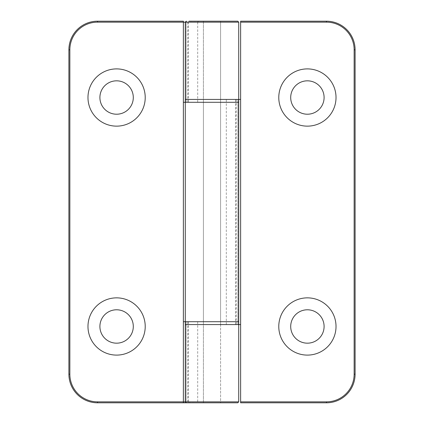 <?xml version="1.0" encoding="UTF-8"?>
<svg xmlns="http://www.w3.org/2000/svg" width="424" height="424" viewBox="0 0 424 424"><rect width="100%" height="100%" fill="white"/><g stroke="black" fill="none" stroke-linecap="round" stroke-linejoin="round"><path stroke-width="0.32" stroke-dasharray="2.12 1.59" d="M238.712 102.29L183.38 102.29L183.38 321.71L238.712 321.71M186.019 321.71L185.288 321.71L186.019 321.71L186.094 401.846L185.288 401.846L186.019 401.846A0.954 0.927 -90 0 0 186.947 402.8M220.586 321.71L203.414 321.71L220.586 321.71L220.586 402.8L203.414 402.8L220.586 402.8L220.586 21.2L203.414 21.2L220.586 21.2L203.414 21.2L220.586 21.2L220.586 102.29L203.414 102.29L220.586 102.29M186.019 102.29L185.288 102.29L186.094 102.29L186.019 22.154A0.954 0.927 90 0 1 186.947 21.2M99.905 326.48A16.695 16.695 0 0 0 116.6 343.175A16.695 16.695 0 0 0 133.295 326.48A16.695 16.695 0 0 0 116.6 309.785A16.695 16.695 0 0 0 99.905 326.48M99.905 97.52A16.695 16.695 0 0 0 116.6 114.215A16.695 16.695 0 0 0 133.295 97.52A16.695 16.695 0 0 0 116.6 80.825A16.695 16.695 0 0 0 99.905 97.52M188.436 321.71L188.436 402.562L187.721 401.846L187.721 321.71M197.69 321.71L197.69 401.846L198.326 402.8L188.436 402.562M187.721 102.29L187.721 22.154L188.436 21.439L188.436 102.29M183.38 402.8L97.52 402.8A28.62 28.62 0 0 1 68.9 374.18L68.9 49.82A28.62 28.62 0 0 1 97.52 21.2L183.38 21.2M238.712 22.154L197.69 22.154L198.326 21.2L188.436 21.439M197.69 22.154L197.69 102.29M237.758 402.8L198.326 402.8M240.62 401.846L326.48 401.846A27.666 27.666 0 0 0 354.146 374.18L355.1 374.18A28.62 28.62 0 0 1 326.48 402.8L240.62 402.8L240.62 324.572L185.288 324.572M237.981 324.572L238.712 324.572L237.981 324.572L237.981 99.428L238.712 99.428L237.981 99.428M203.414 324.572L220.586 324.572L203.414 324.572L203.414 99.428L220.586 99.428L203.414 99.428M185.288 99.428L240.62 99.428L240.62 21.2L326.48 21.2A28.62 28.62 0 0 1 355.1 49.82L354.146 49.82A27.666 27.666 0 0 0 326.48 22.154L240.62 22.154M324.095 97.52A16.695 16.695 0 0 0 307.4 80.825A16.695 16.695 0 0 0 290.705 97.52A16.695 16.695 0 0 0 307.4 114.215A16.695 16.695 0 0 0 324.095 97.52M324.095 326.48A16.695 16.695 0 0 0 307.4 309.785A16.695 16.695 0 0 0 290.705 326.48A16.695 16.695 0 0 0 307.4 343.175A16.695 16.695 0 0 0 324.095 326.48M226.31 324.572L226.31 99.428M203.414 102.29L203.414 21.2L220.586 21.2M203.414 21.2L203.414 402.8L220.586 402.8M187.721 22.154L97.52 22.154A27.666 27.666 0 0 0 69.854 49.82L69.854 374.18A27.666 27.666 0 0 0 97.52 401.846L187.721 401.846M197.69 401.846L238.712 401.846M97.52 22.154L97.52 21.2M69.854 49.82L68.9 49.82M69.854 374.18L68.9 374.18M97.52 401.846L97.52 402.8M185.288 22.154L186.094 22.154L185.288 22.154M326.48 401.846L326.48 402.8M236.279 99.428L236.279 324.572M354.146 374.18L354.146 49.82M235.564 324.572L235.564 99.428M326.48 22.154L326.48 21.2M186.094 321.71L186.094 401.846L187.048 402.8M203.414 402.8L203.414 321.71M186.094 102.29L186.094 22.154L187.048 21.2M237.906 324.572L237.906 99.428M220.586 99.428L220.586 324.572"/><path stroke-width="0.64" d="M97.52 401.846A27.666 27.666 0 0 1 69.854 374.18L69.854 49.82A27.666 27.666 0 0 1 97.52 22.154L183.38 22.154L183.38 402.8L237.758 402.8L238.712 401.846L97.52 401.846L97.52 402.8L188.987 402.8M238.712 401.846L238.712 321.71L183.38 321.71M183.38 102.29L238.712 102.29L238.712 22.154L237.758 21.2L188.987 21.2M238.712 22.154L183.38 22.154L183.38 21.2L97.52 21.2A28.62 28.62 0 0 0 68.9 49.82L68.9 374.18A28.62 28.62 0 0 0 97.52 402.8M198.326 21.2L203.414 21.2M220.586 21.2L237.758 21.2M145.22 97.52A28.62 28.62 0 0 1 102.29 122.308A28.62 28.62 0 0 1 102.29 72.732A28.62 28.62 0 0 1 145.22 97.52M145.22 326.48A28.62 28.62 0 0 1 102.29 351.268A28.62 28.62 0 0 1 102.29 301.692A28.62 28.62 0 0 1 145.22 326.48M133.295 326.48A16.695 16.695 0 0 0 108.253 312.022A16.695 16.695 0 0 0 108.253 340.938A16.695 16.695 0 0 0 133.295 326.48M133.295 97.52A16.695 16.695 0 0 0 108.253 83.062A16.695 16.695 0 0 0 108.253 111.978A16.695 16.695 0 0 0 133.295 97.52M240.62 99.428L240.62 22.154L326.48 22.154A27.666 27.666 0 0 1 354.146 49.82L354.146 374.18A27.666 27.666 0 0 1 326.48 401.846L240.62 401.846L240.62 99.428L185.288 99.428L185.288 324.572L240.62 324.572M240.62 401.846L240.62 402.8L326.48 402.8A28.62 28.62 0 0 0 355.1 374.18L355.1 49.82L355.1 374.18L354.146 374.18M240.62 22.154L240.62 21.2L326.48 21.2A28.62 28.62 0 0 1 355.1 49.82L354.146 49.82M278.78 326.48A28.62 28.62 0 0 1 321.71 301.692A28.62 28.62 0 0 1 321.71 351.268A28.62 28.62 0 0 1 278.78 326.48M278.78 97.52A28.62 28.62 0 0 1 321.71 72.732A28.62 28.62 0 0 1 321.71 122.308A28.62 28.62 0 0 1 278.78 97.52M290.705 97.52A16.695 16.695 0 0 0 315.748 111.978A16.695 16.695 0 0 0 315.748 83.062A16.695 16.695 0 0 0 290.705 97.52M290.705 326.48A16.695 16.695 0 0 0 315.748 340.938A16.695 16.695 0 0 0 315.748 312.022A16.695 16.695 0 0 0 290.705 326.48M220.586 402.8L203.414 402.8M69.854 374.18L68.9 374.18M69.854 49.82L68.9 49.82M97.52 22.154L97.52 21.2M326.48 22.154L326.48 21.2M326.48 401.846L326.48 402.8M185.288 321.71L185.288 401.846L186.242 402.8M185.288 102.29L185.288 22.154L186.242 21.2M238.712 324.572L238.712 99.428"/></g></svg>
